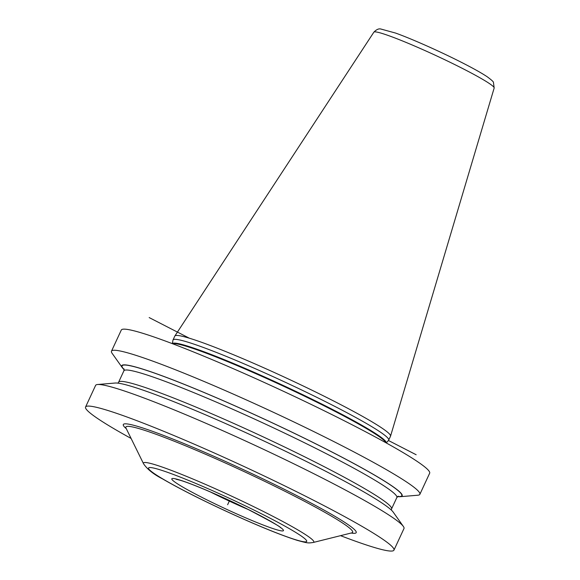 <?xml version="1.0" encoding="UTF-8"?>
<svg xmlns="http://www.w3.org/2000/svg" width="580" height="580" viewBox="0 0 580 580"><rect width="100%" height="100%" fill="white"/><g stroke="black" fill="none" stroke-linecap="round" stroke-linejoin="round"><path stroke-width="0.87" d="M122.271 367.626A154.599 11.593 -155.1 0 1 186.144 385.098A154.599 11.593 -155.1 0 1 332.296 452.175A154.599 11.593 24.9 0 1 400.338 496.697L417.846 495.218A169.991 12.745 -155.1 0 0 419.862 494.327L429.664 473.208A169.991 12.745 24.9 0 0 352.836 425.154A169.991 12.745 -155.1 0 0 121.285 330.063L111.483 351.183A169.991 12.745 -155.1 0 0 112.1 353.3L122.271 367.626A154.599 11.593 -155.1 0 0 124.156 369.685M419.862 494.327A169.991 12.745 -155.1 0 0 343.034 446.266A169.991 12.745 -155.1 0 0 111.483 351.183M403.361 526.437A169.991 12.745 -155.1 0 0 327.142 480.486A169.991 12.745 -155.1 0 0 97.607 384.511L115.123 383.032A154.599 11.593 -155.1 0 1 323.872 470.322A154.599 11.593 24.9 0 1 393.189 512.104L403.361 526.437A169.991 12.745 -155.1 0 1 403.977 528.547L393.95 550.152A169.991 12.745 24.9 0 0 317.122 502.091A169.991 12.745 -155.1 0 0 85.572 407A169.991 12.745 -155.1 0 0 131.109 438.458M97.607 384.511A169.991 12.745 -155.1 0 0 95.599 385.403L85.572 407M400.338 496.697A154.599 11.593 24.9 0 1 397.554 496.589M393.95 550.152A169.991 12.745 24.9 0 1 340.54 535.666M386.324 442.975L388.614 440.242A118.9 8.918 24.9 0 0 388.709 440.089A118.9 8.918 24.9 0 0 334.972 406.471A118.9 8.918 -155.1 0 0 173.014 339.967A118.9 8.918 -155.1 0 0 172.963 340.134L172.354 343.65M173.014 339.967L174.812 336.095A118.9 8.918 24.9 0 1 174.863 336.008A118.9 8.918 24.9 0 1 336.77 402.6A118.9 8.918 24.9 0 1 390.543 436.124A118.9 8.918 24.9 0 1 390.507 436.218L388.709 440.089M149.169 317.572L189.298 338.183M388.411 440.481L416.157 454.742M229.564 500.54L227.628 504.709L229.564 500.54M385.917 442.75A117.827 8.838 24.9 0 0 332.688 410.19A117.827 8.838 -155.1 0 0 172.782 343.817M172.405 343.672A117.907 8.838 -155.1 0 1 332.956 409.697A117.907 8.838 24.9 0 1 386.28 442.946M174.863 336.008L373.861 32.175A66.316 4.974 24.9 0 1 464.174 69.317A66.316 4.974 24.9 0 1 494.167 88.015L390.543 436.124M117.907 383.141L118.61 382.198A150.466 11.281 -155.1 0 1 323.56 466.363A150.466 11.281 24.9 0 1 391.565 508.899L396.843 497.531A150.466 11.281 24.9 0 0 328.838 454.988A150.466 11.281 -155.1 0 0 123.888 370.83L124.004 368.844M124.149 369.504A154.207 11.564 -155.1 0 1 181.656 383.344A154.207 11.564 -155.1 0 1 332.115 452.125A154.207 11.564 24.9 0 1 397.691 496.473M351.096 533.034A128.397 9.628 24.9 0 0 286.476 490.397A128.397 9.628 24.9 0 0 138.939 426.778A128.397 9.628 -155.1 0 0 126.302 428.685M351.937 532.824L351.806 532.861A125.019 9.374 24.9 0 0 275.63 486.649A125.019 9.374 24.9 0 0 141.085 429.222A125.019 9.374 -155.1 0 0 125.976 428.033L125.925 427.909M125.976 428.033L143.557 463.768A93.895 7.04 -155.1 0 1 154.903 464.66A93.895 7.04 24.9 0 1 255.954 507.783A93.895 7.04 24.9 0 1 313.164 542.496L351.806 532.861M159.196 469.546A87.145 6.532 -155.1 0 0 187.971 492.652A87.145 6.532 -155.1 0 0 296.068 539.864A87.145 6.532 24.9 0 0 267.293 516.758A87.145 6.532 24.9 0 0 159.196 469.546M179.321 479.885A61.523 4.611 24.9 0 1 255.628 513.213A61.523 4.611 24.9 0 1 275.942 529.525A61.523 4.611 24.9 0 1 199.636 496.197A61.523 4.611 24.9 0 1 179.321 479.885M210.438 491.971A53.498 4.009 -155.1 0 0 248.457 509.617M373.861 32.175C376.405 29.544 378.704 28.485 380.77 29L395.538 33.053C412.351 39.07 442.236 52.432 463.826 63.568C474.317 68.955 482.132 73.37 487.28 76.814C491.615 80.033 493.674 81.918 493.457 82.461L494.167 88.015M391.304 510.045L391.565 508.899M118.61 382.198L123.888 370.83M398.293 496.161L396.843 497.531M143.557 463.768C147.327 469.329 153.685 474.382 162.639 478.942C178.473 488.135 199.259 498.735 225.004 510.719C256.135 525.088 280.278 534.985 297.446 540.422C307.922 543.264 307.987 543.213 313.164 542.496M280.387 527.662C281.894 527.561 271.07 521.456 247.914 509.349C223.568 497.183 192.495 483.879 180.358 480.305L176.052 479.225"/></g></svg>
